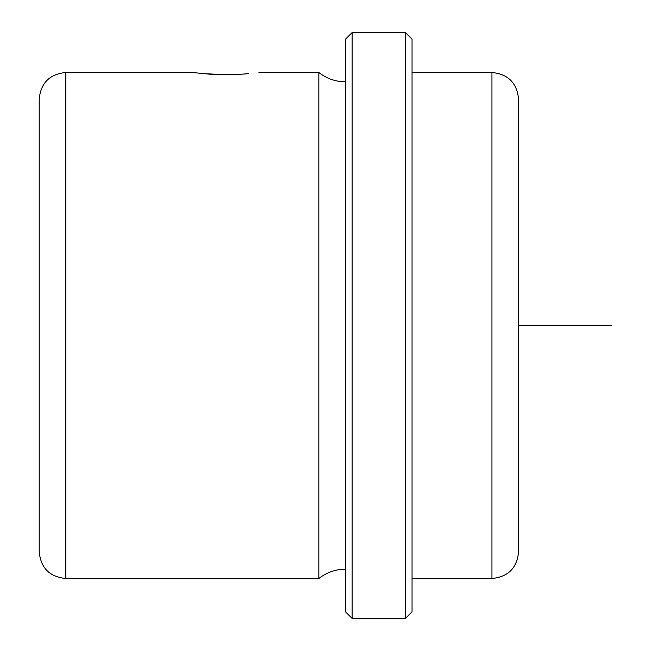 <?xml version="1.0" encoding="UTF-8"?>
<svg xmlns="http://www.w3.org/2000/svg" width="651" height="651" viewBox="0 0 651 651"><rect width="100%" height="100%" fill="white"/><g stroke="black" fill="none" stroke-linecap="round" stroke-linejoin="round"><path stroke-width="0.98" d="M241.594 74.19L248.715 73.636C236.842 74.784 223.83 74.971 209.671 74.19L192.346 72.505L65.841 72.497C49.663 74.076 40.785 82.954 39.206 99.131L39.206 551.869C40.785 568.046 49.663 576.924 65.841 578.503L65.841 72.497M201.769 73.563L225.637 74.694M39.206 245.704L39.206 159.047M518.578 245.704L518.578 159.047M345.478 569.177C335.542 569.275 326.664 572.384 318.844 578.503L318.844 72.497L258.919 72.497M345.478 611.794L345.478 39.206L352.134 32.55L352.134 618.45L345.478 611.794M405.394 32.55L412.05 39.206L412.05 611.794L405.394 618.45L405.394 32.55L352.134 32.55M491.953 72.497L491.953 578.503C508.122 576.924 517 568.046 518.578 551.869L518.578 99.131C517 82.954 508.122 74.076 491.953 72.497L412.05 72.497M518.578 325.5L611.794 325.5M318.844 578.503L65.841 578.503M405.394 618.45L352.134 618.45M491.953 578.503L412.05 578.503M345.478 81.823C335.542 81.725 326.664 78.616 318.844 72.497"/></g></svg>
